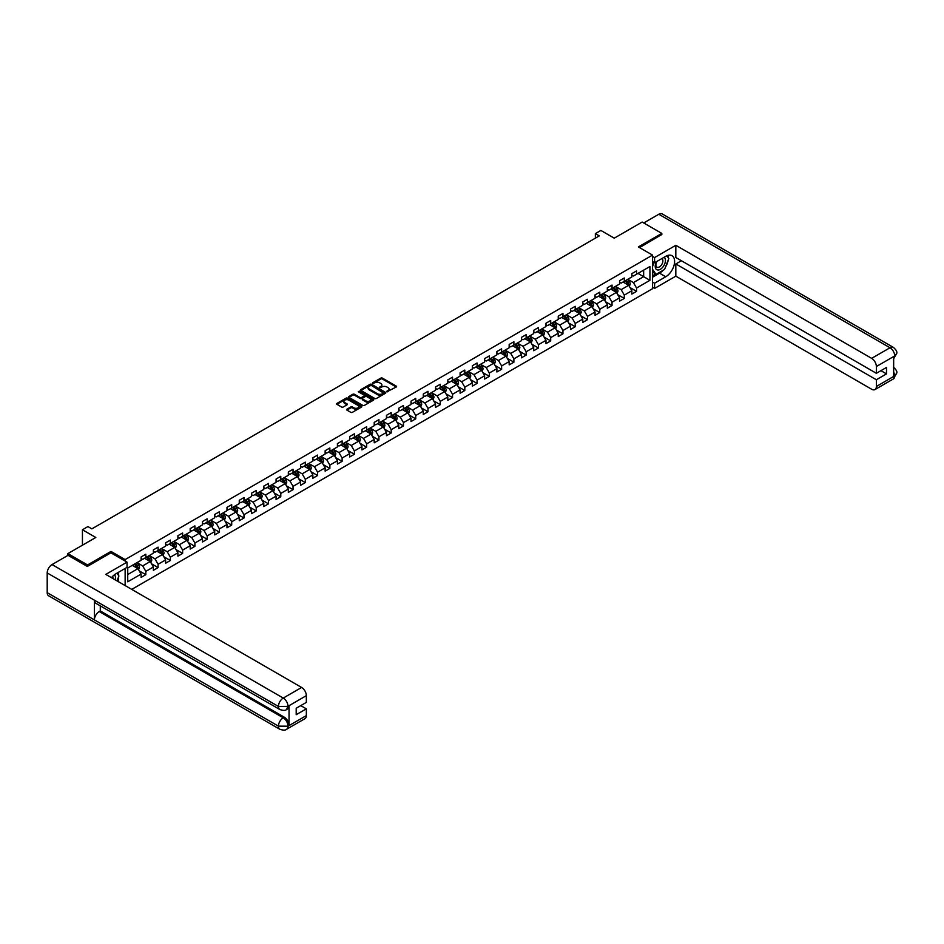 <?xml version="1.0" encoding="UTF-8"?>
<svg xmlns="http://www.w3.org/2000/svg" width="944" height="944" viewBox="0 0 944 944"><rect width="100%" height="100%" fill="white"/><g stroke="black" fill="none" stroke-linecap="round" stroke-linejoin="round"><path stroke-width="1.42" d="M386.969 391.748L396.256 387.005A1.097 0.625 0 0 0 396.256 386.12L382.355 378.096A1.097 0.625 0 0 0 380.821 378.096L372.609 382.827L372.609 383.453L374.756 382.839A3.493 2.018 0 0 1 379.7 382.839L380.857 383.512A3.493 2.018 0 0 1 381.883 384.94A3.493 2.018 0 0 1 380.857 386.356L379.795 387.595L381.931 386.981A3.493 2.018 0 0 1 386.875 386.981L388.031 387.654A3.493 2.018 0 0 1 389.058 389.081A3.493 2.018 0 0 1 388.031 390.509L386.969 391.123M346.932 409.2A1.097 0.625 0 0 0 346.932 410.097L350.826 412.339A1.097 0.625 0 0 0 352.372 412.339L361.481 407.088A1.097 0.625 0 0 0 361.481 406.191L347.581 398.167A1.097 0.625 0 0 0 346.035 398.167L336.925 403.43A1.097 0.625 0 0 0 336.925 404.327L341.634 407.041A1.097 0.625 0 0 0 343.179 407.041L347.085 404.787A1.097 0.625 0 0 0 347.085 403.902L344.749 402.545A2.915 1.687 0 0 1 343.887 401.353A2.915 1.687 0 0 1 345.693 399.796A2.915 1.687 0 0 1 348.879 400.162L358.024 405.448A2.915 1.687 0 0 1 358.873 406.64A2.915 1.687 0 0 1 357.08 408.197A2.915 1.687 0 0 1 353.894 407.832L352.372 406.947A1.097 0.625 0 0 0 350.826 406.947L346.932 409.2L346.932 410.097L350.826 407.855L350.826 406.947M661.815 234.761L661.815 233.404L642.156 222.052L614.237 238.171L600.868 230.442L595.357 233.628L599.298 235.894L91.875 528.852L87.934 526.587L82.435 529.761L82.435 545.195M110.979 552.877L110.979 551.426L87.544 564.949L67.885 553.597L95.804 537.478L82.435 529.761M110.979 551.426L125.139 559.591L652.54 255.104L652.54 288.699L131.747 589.386M661.815 233.404L638.38 246.927L652.54 255.104M374.839 398.486A1.097 0.625 0 0 0 376.373 398.486L385.482 393.223A1.097 0.625 0 0 0 385.482 392.338L371.594 384.314A1.097 0.625 0 0 0 370.048 384.314L360.938 389.565A1.097 0.625 0 0 0 360.938 390.462L374.839 398.486M358.578 391.913L373.47 400.162L364.372 405.413A1.097 0.625 0 0 1 362.826 405.413L348.938 397.389L348.938 396.504A1.097 0.625 0 0 0 348.938 397.389M348.938 396.504L352.832 394.25A1.097 0.625 0 0 1 354.378 394.25L360.006 397.507A1.097 0.625 0 0 0 361.552 397.507L364.136 396.008A1.097 0.625 0 0 0 364.136 395.123L358.272 391.736L359.357 391.111L373.482 399.265A1.097 0.625 0 0 1 373.482 400.15L373.482 399.265M67.885 555.414L67.885 553.597M87.544 564.949L87.544 566.317M125.139 585.563L125.139 568.453M125.139 561.043L125.139 559.591M139.252 570.884L145.824 574.672L145.824 571.356L153.376 567.002L153.376 570.306L158.096 567.592L158.096 564.276L165.637 559.91L165.637 563.226L170.357 560.5L170.357 557.184L177.909 552.83L177.909 556.146L182.629 553.42L182.629 550.104L190.181 545.75L190.181 549.066L194.901 546.34L194.901 543.024L202.453 538.658L202.453 541.974L207.161 539.248L207.161 535.944L214.713 531.578L214.713 534.894L219.433 532.168L219.433 528.852L226.985 524.498L226.985 527.814L231.705 525.088L231.705 521.772L239.257 517.418L239.257 520.722L243.977 518.008L243.977 514.692L251.517 510.326L251.517 513.642L256.237 510.916L256.237 507.601L263.789 503.246L263.789 506.562L268.509 503.836L268.509 500.521L276.061 496.166L276.061 499.482L280.781 496.756L280.781 493.441L288.333 489.075L288.333 492.39L293.041 489.665L293.041 486.361L300.593 481.995L300.593 485.31L305.313 482.585L305.313 479.269L312.865 474.915L312.865 478.23L317.585 475.505L317.585 472.189L325.137 467.835L325.137 471.15L329.857 468.425L329.857 465.109L337.409 460.743L337.409 464.059L342.117 461.333L342.117 458.017L349.669 453.663L349.669 456.979L354.389 454.253L354.389 450.937L361.941 446.583L361.941 449.899L366.661 447.173L366.661 443.857L374.213 439.491L374.213 442.807L378.933 440.093L378.933 436.777L386.474 432.411L386.474 435.727L391.194 433.001L391.194 429.685L398.746 425.331L398.746 428.647L403.466 425.921L403.466 422.605L411.018 418.251L411.018 421.567L415.738 418.841L415.738 415.525L423.29 411.159L423.29 414.475L427.998 411.749L427.998 408.433L435.55 404.079L435.55 407.395L440.27 404.669L440.27 401.353L447.822 396.999L447.822 400.315L452.542 397.589L452.542 394.273L460.094 389.919L460.094 393.223L464.814 390.509L464.814 387.193L472.354 382.827L472.354 386.143L477.074 383.417L477.074 380.102L484.626 375.747L484.626 379.063L489.346 376.337L489.346 373.022L496.898 368.667L496.898 371.983L501.618 369.257L501.618 365.942L509.17 361.576L509.17 364.891L513.89 362.166L513.89 358.862L521.43 354.496L521.43 357.811L526.15 355.086L526.15 351.77L533.702 347.416L533.702 350.731L538.422 348.006L538.422 344.69L545.974 340.336L545.974 343.64L550.694 340.926L550.694 337.61L558.246 333.244L558.246 336.56L562.954 333.834L562.954 330.518L570.506 326.164L570.506 329.48L575.226 326.754L575.226 323.438L582.778 319.084L582.778 322.4L587.498 319.674L587.498 316.358L595.05 311.992L595.05 315.308L599.77 312.582L599.77 309.278L607.311 304.912L607.311 308.228L612.031 305.502L612.031 302.186L619.583 297.832L619.583 301.148L624.303 298.422L624.303 295.106L631.855 290.752L631.855 294.068L636.575 291.342L636.575 288.026L649.944 280.309L649.944 266.503L643.655 270.137L643.655 276.675L649.944 280.309M145.824 574.672L141.104 577.398L141.104 574.082L127.735 581.799L127.735 567.993L141.104 560.276L141.104 556.96L145.824 554.234L145.824 557.55L153.376 553.196L153.376 549.88L158.096 547.154L158.096 550.47L165.637 546.104L165.637 542.8L170.357 540.074L170.357 543.39L177.909 539.024L177.909 535.708L182.629 532.982L182.629 536.298L190.181 531.944L190.181 528.628L194.901 525.902L194.901 529.218L202.453 524.864L202.453 521.548L207.161 518.822L207.161 522.138L214.713 517.772L214.713 514.456L219.433 511.742L219.433 515.046L226.985 510.692L226.985 507.376L231.705 504.651L231.705 507.966L239.257 503.612L239.257 500.296L243.977 497.571L243.977 500.886L251.517 496.52L251.517 493.216L256.237 490.491L256.237 493.806L263.789 489.44L263.789 486.125L268.509 483.399L268.509 486.715L276.061 482.36L276.061 479.045L280.781 476.319L280.781 479.635L288.333 475.28L288.333 471.965L293.041 469.239L293.041 472.555L300.593 468.189L300.593 464.873L305.313 462.159L305.313 465.463L312.865 461.109L312.865 457.793L317.585 455.067L317.585 458.383L325.137 454.029L325.137 450.713L329.857 447.987L329.857 451.303L337.409 446.949L337.409 443.633L342.117 440.907L342.117 444.223L349.669 439.857L349.669 436.541L354.389 433.815L354.389 437.131L361.941 432.777L361.941 429.461L366.661 426.735L366.661 430.051L374.213 425.697L374.213 422.381L378.933 419.655L378.933 422.971L386.474 418.605L386.474 415.301L391.194 412.575L391.194 415.891L398.746 411.525L398.746 408.209L403.466 405.483L403.466 408.799L411.018 404.445L411.018 401.129L415.738 398.403L415.738 401.719L423.29 397.365L423.29 394.049L427.998 391.323L427.998 394.639L435.55 390.273L435.55 386.957L440.27 384.243L440.27 387.547L447.822 383.193L447.822 379.877L452.542 377.152L452.542 380.467L460.094 376.113L460.094 372.797L464.814 370.072L464.814 373.387L472.354 369.021L472.354 365.717L477.074 362.992L477.074 366.307L484.626 361.941L484.626 358.626L489.346 355.9L489.346 359.216L496.898 354.861L496.898 351.546L501.618 348.82L501.618 352.136L509.17 347.781L509.17 344.466L513.89 341.74L513.89 345.056L521.43 340.69L521.43 337.374L526.15 334.66L526.15 337.964L533.702 333.61L533.702 330.294L538.422 327.568L538.422 330.884L545.974 326.53L545.974 323.214L550.694 320.488L550.694 323.804L558.246 319.438L558.246 316.134L562.954 313.408L562.954 316.724L570.506 312.358L570.506 309.042L575.226 306.316L575.226 309.632L582.778 305.278L582.778 301.962L587.498 299.236L587.498 302.552L595.05 298.198L595.05 294.882L599.77 292.156L599.77 295.472L607.311 291.106L607.311 287.79L612.031 285.076L612.031 288.38L619.583 284.026L619.583 280.71L624.303 277.984L624.303 281.3L631.855 276.946L631.855 273.63L636.575 270.904L636.575 274.22L649.944 266.503M144.562 558.282L150.226 561.55L142.674 565.904L137.01 562.636M141.104 558.459L142.674 559.367L145.824 557.55M142.674 565.904L145.824 571.356M150.226 561.55L153.376 567.002M156.834 551.19L162.498 554.458L154.946 558.824L149.282 555.556M153.376 551.379L154.946 552.287L158.096 550.47M154.946 558.824L158.096 564.276M162.498 554.458L165.637 559.91M169.106 544.11L174.758 547.378L167.218 551.744L161.554 548.476M165.637 544.299L167.218 545.195L170.357 543.39M167.218 551.744L170.357 557.184M174.758 547.378L177.909 552.83M181.366 537.03L187.03 540.298L179.478 544.653L173.814 541.384M177.909 537.207L179.478 538.115L182.629 536.298M179.478 544.653L182.629 550.104M187.03 540.298L190.181 545.75M193.638 529.95L199.302 533.218L191.75 537.573L186.086 534.304M190.181 530.127L191.75 531.035L194.901 529.218M191.75 537.573L194.901 543.024M199.302 533.218L202.453 538.658M205.91 522.858L211.574 526.127L204.022 530.493L198.358 527.224M202.453 523.047L204.022 523.955L207.161 522.138M204.022 530.493L207.161 535.944M211.574 526.127L214.713 531.578M218.17 515.778L223.834 519.047L216.294 523.401L210.63 520.132M214.713 515.955L216.294 516.864L219.433 515.046M216.294 523.401L219.433 528.852M223.834 519.047L226.985 524.498M230.442 508.698L236.106 511.967L228.554 516.321L222.89 513.052M226.985 508.875L228.554 509.784L231.705 507.966M228.554 516.321L231.705 521.772M236.106 511.967L239.257 517.418M242.714 501.606L248.378 504.887L240.826 509.241L235.162 505.972M239.257 501.795L240.826 502.704L243.977 500.886M240.826 509.241L243.977 514.692M248.378 504.887L251.517 510.326M254.986 494.526L260.65 497.795L253.098 502.161L247.434 498.892M251.517 494.715L253.098 495.624L256.237 493.806M253.098 502.161L256.237 507.601M260.65 497.795L263.789 503.246M267.246 487.446L272.91 490.715L265.358 495.069L259.706 491.8M263.789 487.623L265.358 488.532L268.509 486.715M265.358 495.069L268.509 500.521M272.91 490.715L276.061 496.166M279.518 480.366L285.182 483.635L277.63 487.989L271.966 484.72M276.061 480.543L277.63 481.452L280.781 479.635M277.63 487.989L280.781 493.441M285.182 483.635L288.333 489.075M291.79 473.274L297.454 476.543L289.902 480.909L284.238 477.64M288.333 473.463L289.902 474.372L293.041 472.555M289.902 480.909L293.041 486.361M297.454 476.543L300.593 481.995M304.062 466.194L309.715 469.463L302.174 473.829L296.51 470.549M300.593 466.371L302.174 467.28L305.313 465.463M302.174 473.829L305.313 479.269M309.715 469.463L312.865 474.915M316.323 459.114L321.987 462.383L314.435 466.737L308.771 463.469M312.865 459.291L314.435 460.2L317.585 458.383M314.435 466.737L317.585 472.189M321.987 462.383L325.137 467.835M328.595 452.034L334.259 455.303L326.707 459.657L321.043 456.389M325.137 452.211L326.707 453.12L329.857 451.303M326.707 459.657L329.857 465.109M334.259 455.303L337.409 460.743M340.867 444.943L346.531 448.211L338.979 452.577L333.315 449.309M337.409 445.131L338.979 446.04L342.117 444.223M338.979 452.577L342.117 458.017M346.531 448.211L349.669 453.663M353.127 437.863L358.791 441.131L351.251 445.485L345.587 442.217M349.669 438.04L351.251 438.948L354.389 437.131M351.251 445.485L354.389 450.937M358.791 441.131L361.941 446.583M365.399 430.783L371.063 434.051L363.511 438.405L357.847 435.137M361.941 430.96L363.511 431.868L366.661 430.051M363.511 438.405L366.661 443.857M371.063 434.051L374.213 439.491M377.671 423.691L383.335 426.959L375.783 431.325L370.119 428.057M374.213 423.88L375.783 424.788L378.933 422.971M375.783 431.325L378.933 436.777M383.335 426.959L386.474 432.411M389.943 416.611L395.607 419.879L388.055 424.245L382.391 420.977M386.474 416.788L388.055 417.696L391.194 415.891M388.055 424.245L391.194 429.685M395.607 419.879L398.746 425.331M402.203 409.531L407.867 412.799L400.315 417.154L394.663 413.885M398.746 409.708L400.315 410.616L403.466 408.799M400.315 417.154L403.466 422.605M407.867 412.799L411.018 418.251M414.475 402.451L420.139 405.719L412.587 410.074L406.923 406.805M411.018 402.628L412.587 403.536L415.738 401.719M412.587 410.074L415.738 415.525M420.139 405.719L423.29 411.159M426.747 395.359L432.411 398.628L424.859 402.994L419.195 399.725M423.29 395.548L424.859 396.456L427.998 394.639M424.859 402.994L427.998 408.433M432.411 398.628L435.55 404.079M439.019 388.279L444.671 391.548L437.131 395.902L431.467 392.633M435.55 388.456L437.131 389.365L440.27 387.547M437.131 395.902L440.27 401.353M444.671 391.548L447.822 396.999M451.279 381.199L456.943 384.468L449.391 388.822L443.727 385.553M447.822 381.376L449.391 382.285L452.542 380.467M449.391 388.822L452.542 394.273M456.943 384.468L460.094 389.919M463.551 374.107L469.215 377.376L461.663 381.742L455.999 378.473M460.094 374.296L461.663 375.205L464.814 373.387M461.663 381.742L464.814 387.193M469.215 377.376L472.354 382.827M475.823 367.027L481.487 370.296L473.935 374.662L468.271 371.393M472.354 367.216L473.935 368.113L477.074 366.307M473.935 374.662L477.074 380.102M481.487 370.296L484.626 375.747M488.083 359.947L493.747 363.216L486.207 367.57L480.543 364.301M484.626 360.124L486.207 361.033L489.346 359.216M486.207 367.57L489.346 373.022M493.747 363.216L496.898 368.667M500.355 352.867L506.019 356.136L498.467 360.49L492.803 357.221M496.898 353.044L498.467 353.953L501.618 352.136M498.467 360.49L501.618 365.942M506.019 356.136L509.17 361.576M512.627 345.775L518.291 349.044L510.739 353.41L505.075 350.141M509.17 345.964L510.739 346.873L513.89 345.056M510.739 353.41L513.89 358.862M518.291 349.044L521.43 354.496M524.899 338.695L530.563 341.964L523.011 346.318L517.347 343.05M521.43 338.872L523.011 339.781L526.15 337.964M523.011 346.318L526.15 351.77M530.563 341.964L533.702 347.416M537.16 331.615L542.824 334.884L535.272 339.238L529.619 335.97M533.702 331.792L535.272 332.701L538.422 330.884M535.272 339.238L538.422 344.69M542.824 334.884L545.974 340.336M549.432 324.524L555.096 327.804L547.544 332.158L541.88 328.89M545.974 324.712L547.544 325.621L550.694 323.804M547.544 332.158L550.694 337.61M555.096 327.804L558.246 333.244M561.704 317.444L567.368 320.712L559.816 325.078L554.152 321.81M558.246 317.632L559.816 318.541L562.954 316.724M559.816 325.078L562.954 330.518M567.368 320.712L570.506 326.164M573.976 310.364L579.628 313.632L572.088 317.986L566.424 314.718M570.506 310.541L572.088 311.449L575.226 309.632M572.088 317.986L575.226 323.438M579.628 313.632L582.778 319.084M586.236 303.284L591.9 306.552L584.348 310.906L578.684 307.638M582.778 303.461L584.348 304.369L587.498 302.552M584.348 310.906L587.498 316.358M591.9 306.552L595.05 311.992M598.508 296.192L604.172 299.46L596.62 303.826L590.956 300.558M595.05 296.381L596.62 297.289L599.77 295.472M596.62 303.826L599.77 309.278M604.172 299.46L607.311 304.912M610.78 289.112L616.444 292.38L608.892 296.746L603.228 293.466M607.311 289.289L608.892 290.197L612.031 288.38M608.892 296.746L612.031 302.186M616.444 292.38L619.583 297.832M623.04 282.032L628.704 285.3L621.152 289.655L615.5 286.386M619.583 282.209L621.152 283.117L624.303 281.3M621.152 289.655L624.303 295.106M628.704 285.3L631.855 290.752M637.991 273.406L643.655 276.675L633.424 282.575L627.76 279.306M631.855 275.129L633.424 276.037L636.575 274.22M633.424 282.575L636.575 288.026M595.357 233.628L595.357 238.171M127.735 574.53L137.954 568.63L132.29 565.362M137.954 568.63L141.104 574.082M630.002 287.542L636.575 291.342M617.742 294.634L624.303 298.422M605.47 301.714L612.031 305.502M593.198 308.794L599.77 312.582M580.926 315.874L587.498 319.674M568.666 322.966L575.226 326.754M556.394 330.046L562.954 333.834M544.122 337.126L550.694 340.926M531.85 344.218L538.422 348.006M519.589 351.298L526.15 355.086M507.317 358.378L513.89 362.166M495.045 365.458L501.618 369.257M482.785 372.55L489.346 376.337M470.513 379.63L477.074 383.417M458.241 386.71L464.814 390.509M445.969 393.801L452.542 397.589M433.709 400.881L440.27 404.669M421.437 407.961L427.998 411.749M409.165 415.041L415.738 418.841M396.905 422.133L403.466 425.921M384.633 429.213L391.194 433.001M372.361 436.293L378.933 440.093M360.089 443.373L366.661 447.173M347.829 450.465L354.389 454.253M335.557 457.545L342.117 461.333M323.285 464.625L329.857 468.425M311.013 471.717L317.585 475.505M298.752 478.797L305.313 482.585M286.48 485.877L293.041 489.665M274.208 492.957L280.781 496.756M261.948 500.049L268.509 503.836M249.676 507.129L256.237 510.916M237.404 514.209L243.977 518.008M225.132 521.3L231.705 525.088M212.872 528.38L219.433 532.168M200.6 535.46L207.161 539.248M188.328 542.54L194.901 546.34M176.056 549.632L182.629 553.42M163.796 556.712L170.357 560.5M151.524 563.792L158.096 567.592M387.276 391.854L388.031 391.418A3.493 2.018 0 0 0 389.058 389.99L389.058 389.081M381.883 384.94L381.883 385.848A3.493 2.018 0 0 1 380.857 387.264L380.102 387.701M396.244 387.016L382.355 379.004A1.097 0.625 0 0 0 380.821 379.004L372.915 383.559M385.471 393.235L371.594 385.223A1.097 0.625 0 0 0 370.048 385.223L360.95 390.474L360.938 389.565M383.559 393.093L371.358 385.423L369.163 386.072A3.493 2.018 0 0 0 368.136 387.5A3.493 2.018 0 0 0 369.163 388.928L377.494 393.742A3.493 2.018 0 0 0 382.438 393.742L383.559 393.093L383.559 394.002L383.559 393.377M368.136 387.5L368.136 388.409A3.493 2.018 0 0 0 369.163 389.837L369.163 388.928M383.559 394.002L382.438 394.651A3.493 2.018 0 0 1 377.494 394.651L369.163 389.837M348.95 397.4L352.832 395.158L352.832 394.25M364.467 395.56L364.467 396.468A1.097 0.625 0 0 1 364.136 396.917L361.552 398.415A1.097 0.625 0 0 1 360.006 398.415L354.378 395.158A1.097 0.625 0 0 0 352.832 395.158M365.859 400.881A2.915 1.687 0 0 0 369.045 401.247A2.915 1.687 0 0 0 370.85 399.69A2.915 1.687 0 0 0 369.989 398.498L366.768 396.633A1.097 0.625 0 0 0 365.222 396.633L362.638 398.132A1.097 0.625 0 0 0 362.638 399.017L365.859 400.881L365.859 401.79A2.915 1.687 0 0 0 369.045 402.156A2.915 1.687 0 0 0 370.85 400.598L370.85 399.69M362.319 398.569L362.319 399.477A1.097 0.625 0 0 0 362.638 399.926L362.638 399.017M365.859 401.79L362.638 399.926M358.873 406.64L358.873 407.548A2.915 1.687 0 0 1 357.08 409.106A2.915 1.687 0 0 1 353.894 408.74L352.372 407.855A1.097 0.625 0 0 0 350.826 407.855M343.887 401.353L343.887 402.262A2.915 1.687 0 0 0 344.749 403.454L344.749 402.545M347.062 404.799L344.749 403.454M361.481 406.191L361.481 407.088L347.581 399.076A1.097 0.625 0 0 0 346.035 399.076L336.949 404.327L336.925 403.43M629.329 286.374L630.262 284.014A2.95 1.699 -120 0 0 629.329 281.513L627.701 279.341M624.869 283.082L623.772 281.607M625.258 280.746L626.887 282.917A2.95 1.699 60 0 1 627.725 284.687L628.669 284.144A2.95 1.699 -120 0 0 627.831 282.374L626.202 280.203M625.471 280.628L627.264 283.035A1.499 0.861 60 0 1 627.548 283.495L628.669 284.144M656.528 261.653A7.233 4.177 120 0 0 657.767 269.996A7.233 4.177 120 0 0 664.293 264.839A7.233 4.177 120 0 0 664.128 257.264M656.93 261.417A4.944 2.856 120 0 0 656.918 267.164A4.944 2.856 120 0 0 657.638 267.388A4.944 2.856 120 0 0 662.169 263.73A4.944 2.856 120 0 0 661.862 258.585A4.944 2.856 120 0 0 661.85 258.585M666.877 255.765L668.812 258.514L664.564 269.453L656.08 274.35L652.54 271.978M656.08 274.35L652.54 269.323M652.54 266.503L654.086 262.491M115.298 579.887A7.233 4.177 120 0 0 114.342 574.837M112.997 578.554A4.944 2.856 120 0 0 112.489 576.524M116.95 573.173L118.92 575.993L117.021 580.879M663.007 270.362A12.508 7.222 120 0 1 659.537 273.17L665.744 276.757A12.508 7.222 120 0 0 673.922 265.736A12.508 7.222 120 0 0 672.01 255.706A12.508 7.222 120 0 0 665.744 256.331L654.581 262.774L654.581 257.559L675.821 245.298L871.642 358.354L890.003 347.758L658.794 214.264L643.725 222.961M665.744 276.757L654.581 283.212L654.581 288.427L675.821 276.167L675.821 263.954L876.362 379.748L876.362 386.509L894.841 375.747L893.661 376.29L893.661 356.761L894.723 355.923L876.362 366.532A6.679 3.859 -120 0 0 871.642 358.354M681.403 260.733L675.821 263.954M880.929 370.662L886.51 373.883L886.51 367.44L876.362 373.293L675.821 257.511L675.821 245.298M652.54 261.594L654.581 262.774M652.54 256.379L654.581 257.559M652.54 287.247L654.581 288.427M652.54 282.032L654.581 283.212M675.821 276.167L871.642 389.235A6.679 3.859 -120 0 0 874.982 389.565A6.679 3.859 -120 0 0 876.362 386.509M658.794 214.264A6.844 3.953 -60 0 1 662.204 213.922L893.425 347.416A6.844 3.953 -60 0 0 890.003 347.758A6.679 3.859 60 0 1 894.723 355.923M876.362 373.293L876.362 366.532M886.51 373.883L876.362 379.748M661.815 234.49L639.56 247.611M665.485 267.081A12.508 7.222 120 0 0 668.187 260.143M668.387 257.901A12.508 7.222 120 0 0 668.069 255.352M659.537 273.17L652.54 277.217M652.54 275.766L655.525 274.031M652.54 273.04L653.165 272.674M893.661 371.617L894.723 375.677M893.425 367.169C896.116 369.576 897.237 371.511 896.8 372.951L894.853 375.736M893.425 347.416C896.116 349.811 897.237 351.758 896.8 353.257L894.841 355.994M279.837 709.522A6.844 3.953 -60 0 1 278.421 706.442L287.849 706.395L286.587 709.51C285.477 710.655 283.224 710.655 279.837 709.522L95.804 603.275A6.844 3.953 -60 0 1 94.388 600.183L47.2 572.949A6.844 3.953 -60 0 1 52.038 564.571L68.039 555.332L87.308 566.447L110.908 552.83L127.027 562.14L127.027 567.356L115.852 573.81A12.508 7.222 120 0 0 111.475 577.681M127.027 562.14L105.787 574.4L301.62 687.456A6.679 3.859 60 0 1 306.34 695.634L306.34 702.395L296.192 708.248L296.192 714.702L306.34 708.85L306.34 715.611A6.679 3.859 60 0 1 304.959 718.667L286.587 729.264A6.679 3.859 -120 0 0 287.979 726.207L306.34 715.611M118.177 581.551L120.808 583.073M118.448 581.386L118.448 577.197M118.448 575.321L118.448 572.312M286.587 729.264C285.525 730.396 283.271 730.396 279.837 729.275L48.616 595.782A6.844 3.953 -60 0 1 47.2 592.655L94.388 619.889A6.844 3.953 -60 0 1 99.226 611.559L283.259 717.806L284.321 717.204A6.679 3.859 60 0 1 289.041 725.37L289.041 705.852A6.679 3.859 60 0 1 287.649 708.897L286.587 709.51M47.2 572.949L47.2 592.655M52.038 564.571L283.259 698.064A6.844 3.953 -60 0 0 278.421 706.442L94.388 600.183L94.388 619.889L278.421 726.148L287.979 726.207M306.34 708.85L300.758 705.616M100.288 605.859L100.288 610.945L284.321 717.204M100.288 610.945L99.226 611.559M617.057 293.454L618.001 291.106A2.95 1.699 -120 0 0 617.057 288.593L615.429 286.421M612.597 290.162L611.5 288.699M612.998 287.837L614.615 289.997A2.95 1.699 60 0 1 615.464 291.767L616.408 291.224A2.95 1.699 -120 0 0 615.559 289.454L613.942 287.283M613.199 287.719L615.004 290.115A1.499 0.861 60 0 1 615.276 290.575L616.408 291.224M604.797 300.546L605.729 298.186A2.95 1.699 -120 0 0 604.785 295.673L603.169 293.513M600.337 297.254L599.228 295.779M600.726 294.917L602.343 297.077A2.95 1.699 60 0 1 603.192 298.859L604.136 298.316A2.95 1.699 -120 0 0 603.287 296.534L601.67 294.375M600.927 294.799L602.732 297.207A1.499 0.861 60 0 1 603.004 297.655L604.136 298.316M592.525 307.626L593.457 305.266A2.95 1.699 -120 0 0 592.513 302.753L590.897 300.593M588.065 304.334L586.967 302.859M588.454 301.997L590.083 304.169A2.95 1.699 60 0 1 590.92 305.939L591.864 305.396A2.95 1.699 -120 0 0 591.027 303.626L589.398 301.455M588.667 301.879L590.46 304.287A1.499 0.861 60 0 1 590.732 304.735L591.864 305.396M580.253 314.706L581.185 312.346A2.95 1.699 -120 0 0 580.253 309.844L578.625 307.673M575.793 311.414L574.695 309.951M576.182 309.077L577.811 311.249A2.95 1.699 60 0 1 578.66 313.019L579.604 312.476A2.95 1.699 -120 0 0 578.755 310.706L577.126 308.535M576.395 308.959L578.188 311.367A1.499 0.861 60 0 1 578.471 311.827L579.604 312.476M567.981 321.786L568.925 319.438A2.95 1.699 -120 0 0 567.981 316.924L566.353 314.753M563.533 318.506L562.423 317.031M563.922 316.169L565.539 318.329A2.95 1.699 60 0 1 566.388 320.11L567.332 319.556A2.95 1.699 -120 0 0 566.483 317.786L564.866 315.626M564.123 316.051L565.928 318.447A1.499 0.861 60 0 1 566.199 318.907L567.332 319.556M555.721 328.878L556.653 326.518A2.95 1.699 -120 0 0 555.709 324.004L554.093 321.845M551.261 325.586L550.151 324.111M551.65 323.249L553.278 325.42A2.95 1.699 60 0 1 554.116 327.19L555.06 326.648A2.95 1.699 -120 0 0 554.222 324.866L552.594 322.706M551.851 323.131L553.656 325.538A1.499 0.861 60 0 1 553.927 325.987L555.06 326.648M543.449 335.958L544.381 333.598A2.95 1.699 -120 0 0 543.437 331.096L541.821 328.925M538.989 332.666L537.891 331.191M539.378 330.329L541.006 332.5A2.95 1.699 60 0 1 541.844 334.27L542.788 333.728A2.95 1.699 -120 0 0 541.95 331.958L540.322 329.786M539.59 330.211L541.384 332.618A1.499 0.861 60 0 1 541.655 333.079L542.788 333.728M531.177 343.038L532.109 340.69A2.95 1.699 -120 0 0 531.177 338.176L529.549 336.005M526.717 339.746L525.619 338.282M527.118 337.421L528.734 339.58A2.95 1.699 60 0 1 529.584 341.35L530.528 340.808A2.95 1.699 -120 0 0 529.678 339.038L528.062 336.866M527.318 337.291L529.124 339.698A1.499 0.861 60 0 1 529.395 340.159L530.528 340.808M518.905 350.13L519.849 347.77A2.95 1.699 -120 0 0 518.905 345.256L517.277 343.097M514.456 346.837L513.347 345.362M514.846 344.501L516.462 346.66A2.95 1.699 60 0 1 517.312 348.442L518.256 347.888A2.95 1.699 -120 0 0 517.406 346.118L515.79 343.958M515.046 344.383L516.852 346.778A1.499 0.861 60 0 1 517.123 347.239L518.256 347.888M506.645 357.21L507.577 354.85A2.95 1.699 -120 0 0 506.633 352.336L505.016 350.177M502.184 353.917L501.075 352.442M502.574 351.581L504.202 353.752A2.95 1.699 60 0 1 505.04 355.522L505.984 354.979A2.95 1.699 -120 0 0 505.146 353.209L503.518 351.038M502.786 351.463L504.58 353.87A1.499 0.861 60 0 1 504.851 354.319L505.984 354.979M494.373 364.29L495.305 361.93A2.95 1.699 -120 0 0 494.373 359.428L492.744 357.257M489.912 360.997L488.815 359.522M490.302 358.661L491.93 360.832A2.95 1.699 60 0 1 492.768 362.602L493.712 362.059A2.95 1.699 -120 0 0 492.874 360.289L491.246 358.118M490.514 358.543L492.308 360.95A1.499 0.861 60 0 1 492.591 361.41L493.712 362.059M482.101 371.37L483.045 369.021A2.95 1.699 -120 0 0 482.101 366.508L480.472 364.337M477.64 368.077L476.543 366.614M478.042 365.753L479.658 367.912A2.95 1.699 60 0 1 480.508 369.694L481.452 369.139A2.95 1.699 -120 0 0 480.602 367.369L478.986 365.198M478.242 365.635L480.048 368.03A1.499 0.861 60 0 1 480.319 368.49L481.452 369.139M469.841 378.461L470.773 376.101A2.95 1.699 -120 0 0 469.829 373.588L468.212 371.429M465.38 375.169L464.271 373.694M465.77 372.833L467.398 375.004A2.95 1.699 60 0 1 468.236 376.774L469.18 376.231A2.95 1.699 -120 0 0 468.33 374.449L466.714 372.29M465.97 372.715L467.776 375.122A1.499 0.861 60 0 1 468.047 375.57L469.18 376.231M457.569 385.541L458.501 383.181A2.95 1.699 -120 0 0 457.557 380.68L455.94 378.509M453.108 382.249L452.011 380.774M453.498 379.913L455.126 382.084A2.95 1.699 60 0 1 455.964 383.854L456.908 383.311A2.95 1.699 -120 0 0 456.07 381.541L454.442 379.37M453.71 379.795L455.504 382.202A1.499 0.861 60 0 1 455.775 382.662L456.908 383.311M445.297 392.621L446.229 390.273A2.95 1.699 -120 0 0 445.297 387.76L443.668 385.589M440.836 389.329L439.739 387.866M441.226 386.993L442.854 389.164A2.95 1.699 60 0 1 443.704 390.934L444.648 390.391A2.95 1.699 -120 0 0 443.798 388.621L442.17 386.45M441.438 386.875L443.243 389.282A1.499 0.861 60 0 1 443.515 389.742L444.648 390.391M433.025 399.713L433.969 397.353A2.95 1.699 -120 0 0 433.025 394.84L431.396 392.669M428.576 396.421L427.467 394.946M428.965 394.085L430.582 396.244A2.95 1.699 60 0 1 431.432 398.026L432.376 397.471A2.95 1.699 -120 0 0 431.526 395.701L429.909 393.542M429.166 393.967L430.971 396.362A1.499 0.861 60 0 1 431.243 396.822L432.376 397.471M420.764 406.793L421.697 404.433A2.95 1.699 -120 0 0 420.753 401.92L419.136 399.76M416.304 403.501L415.195 402.026M416.693 401.165L418.322 403.336A2.95 1.699 60 0 1 419.16 405.106L420.104 404.563A2.95 1.699 -120 0 0 419.266 402.781L417.637 400.622M416.894 401.047L418.699 403.454A1.499 0.861 60 0 1 418.971 403.902L420.104 404.563M408.492 413.873L409.425 411.513A2.95 1.699 -120 0 0 408.481 409.012L406.864 406.84M404.032 410.581L402.935 409.106M404.421 408.245L406.05 410.416A2.95 1.699 60 0 1 406.888 412.186L407.832 411.643A2.95 1.699 -120 0 0 406.994 409.873L405.365 407.702M404.634 408.127L406.427 410.534A1.499 0.861 60 0 1 406.699 410.994L407.832 411.643M396.22 420.953L397.153 418.605A2.95 1.699 -120 0 0 396.22 416.092L394.592 413.92M391.76 417.661L390.663 416.198M392.161 415.336L393.778 417.496A2.95 1.699 60 0 1 394.627 419.266L395.571 418.723A2.95 1.699 -120 0 0 394.722 416.953L393.105 414.782M392.362 415.218L394.167 417.614A1.499 0.861 60 0 1 394.439 418.074L395.571 418.723M383.948 428.045L384.892 425.685A2.95 1.699 -120 0 0 383.948 423.172L382.32 421.012M379.5 424.753L378.391 423.278M379.889 422.416L381.506 424.588A2.95 1.699 60 0 1 382.355 426.358L383.299 425.815A2.95 1.699 -120 0 0 382.45 424.033L380.833 421.874M380.09 422.298L381.895 424.706A1.499 0.861 60 0 1 382.167 425.154L383.299 425.815M371.688 435.125L372.62 432.765A2.95 1.699 -120 0 0 371.676 430.263L370.06 428.092M367.228 431.833L366.13 430.358M367.617 429.496L369.246 431.668A2.95 1.699 60 0 1 370.083 433.438L371.027 432.895A2.95 1.699 -120 0 0 370.19 431.125L368.561 428.954M367.83 429.378L369.623 431.786A1.499 0.861 60 0 1 369.895 432.234L371.027 432.895M359.416 442.205L360.348 439.845A2.95 1.699 -120 0 0 359.416 437.343L357.788 435.172M354.956 438.913L353.858 437.45M355.345 436.576L356.974 438.748A2.95 1.699 60 0 1 357.811 440.518L358.755 439.975A2.95 1.699 -120 0 0 357.918 438.205L356.289 436.034M355.558 436.458L357.351 438.866A1.499 0.861 60 0 1 357.634 439.326L358.755 439.975M347.144 449.285L348.088 446.937A2.95 1.699 -120 0 0 347.144 444.423L345.516 442.252M342.684 446.005L341.586 444.53M343.085 443.668L344.702 445.828A2.95 1.699 60 0 1 345.551 447.609L346.495 447.055A2.95 1.699 -120 0 0 345.646 445.285L344.029 443.125M343.286 443.55L345.091 445.946A1.499 0.861 60 0 1 345.362 446.406L346.495 447.055M334.884 456.377L335.816 454.017A2.95 1.699 -120 0 0 334.872 451.503L333.256 449.344M330.424 453.085L329.314 451.61M330.813 450.748L332.441 452.919A2.95 1.699 60 0 1 333.279 454.689L334.223 454.147A2.95 1.699 -120 0 0 333.385 452.365L331.757 450.205M331.014 450.63L332.819 453.037A1.499 0.861 60 0 1 333.09 453.486L334.223 454.147M322.612 463.457L323.544 461.097A2.95 1.699 -120 0 0 322.6 458.595L320.984 456.424M318.152 460.165L317.054 458.69M318.541 457.828L320.169 459.999A2.95 1.699 60 0 1 321.007 461.769L321.951 461.227A2.95 1.699 -120 0 0 321.113 459.457L319.485 457.285M318.753 457.71L320.547 460.117A1.499 0.861 60 0 1 320.818 460.578L321.951 461.227M310.34 470.537L311.272 468.189A2.95 1.699 -120 0 0 310.34 465.675L308.712 463.504M305.88 467.245L304.782 465.781M306.281 464.92L307.897 467.079A2.95 1.699 60 0 1 308.747 468.849L309.691 468.307A2.95 1.699 -120 0 0 308.841 466.537L307.213 464.365M306.481 464.802L308.287 467.197A1.499 0.861 60 0 1 308.558 467.658L309.691 468.307M298.068 477.629L299.012 475.269A2.95 1.699 -120 0 0 298.068 472.755L296.44 470.596M293.619 474.336L292.51 472.861M294.009 472L295.625 474.159A2.95 1.699 60 0 1 296.475 475.941L297.419 475.398A2.95 1.699 -120 0 0 296.569 473.617L294.953 471.457M294.209 471.882L296.015 474.289A1.499 0.861 60 0 1 296.286 474.738L297.419 475.398M285.808 484.709L286.74 482.349A2.95 1.699 -120 0 0 285.796 479.835L284.179 477.676M281.347 481.416L280.238 479.941M281.737 479.08L283.365 481.251A2.95 1.699 60 0 1 284.203 483.021L285.147 482.478A2.95 1.699 -120 0 0 284.309 480.708L282.681 478.537M281.937 478.962L283.743 481.369A1.499 0.861 60 0 1 284.014 481.818L285.147 482.478M273.536 491.789L274.468 489.429A2.95 1.699 -120 0 0 273.536 486.927L271.907 484.756M269.075 488.496L267.978 487.033M269.465 486.16L271.093 488.331A2.95 1.699 60 0 1 271.931 490.101L272.875 489.558A2.95 1.699 -120 0 0 272.037 487.788L270.409 485.617M269.677 486.042L271.471 488.449A1.499 0.861 60 0 1 271.742 488.909L272.875 489.558M261.264 498.869L262.196 496.52A2.95 1.699 -120 0 0 261.264 494.007L259.635 491.836M256.803 495.588L255.706 494.113M257.205 493.252L258.821 495.411A2.95 1.699 60 0 1 259.671 497.193L260.615 496.638A2.95 1.699 -120 0 0 259.765 494.868L258.149 492.709M257.405 493.134L259.211 495.529A1.499 0.861 60 0 1 259.482 495.989L260.615 496.638M248.992 505.96L249.936 503.6A2.95 1.699 -120 0 0 248.992 501.087L247.363 498.928M244.543 502.668L243.434 501.193M244.933 500.332L246.549 502.503A2.95 1.699 60 0 1 247.399 504.273L248.343 503.73A2.95 1.699 -120 0 0 247.493 501.948L245.877 499.789M245.133 500.214L246.939 502.621A1.499 0.861 60 0 1 247.21 503.069L248.343 503.73M236.732 513.04L237.664 510.68A2.95 1.699 -120 0 0 236.72 508.179L235.103 506.008M232.271 509.748L231.174 508.273M232.661 507.412L234.289 509.583A2.95 1.699 60 0 1 235.127 511.353L236.071 510.81A2.95 1.699 -120 0 0 235.233 509.04L233.605 506.869M232.873 507.294L234.667 509.701A1.499 0.861 60 0 1 234.938 510.161L236.071 510.81M224.46 520.12L225.392 517.772A2.95 1.699 -120 0 0 224.46 515.259L222.831 513.088M219.999 516.828L218.902 515.365M220.389 514.504L222.017 516.663A2.95 1.699 60 0 1 222.855 518.433L223.799 517.89A2.95 1.699 -120 0 0 222.961 516.12L221.333 513.949M220.601 514.374L222.395 516.781A1.499 0.861 60 0 1 222.678 517.241L223.799 517.89M212.188 527.212L213.132 524.852A2.95 1.699 -120 0 0 212.188 522.339L210.559 520.179M207.739 523.92L206.63 522.445M208.128 521.584L209.745 523.743A2.95 1.699 60 0 1 210.595 525.525L211.539 524.97A2.95 1.699 -120 0 0 210.689 523.2L209.072 521.041M208.329 521.466L210.134 523.861A1.499 0.861 60 0 1 210.406 524.321L211.539 524.97M199.927 534.292L200.86 531.932A2.95 1.699 -120 0 0 199.916 529.419L198.299 527.259M195.467 531L194.358 529.525M195.856 528.664L197.485 530.835A2.95 1.699 60 0 1 198.323 532.605L199.267 532.062A2.95 1.699 -120 0 0 198.429 530.292L196.8 528.121M196.057 528.546L197.862 530.953A1.499 0.861 60 0 1 198.134 531.401L199.267 532.062M187.655 541.372L188.588 539.012A2.95 1.699 -120 0 0 187.644 536.511L186.027 534.339M183.195 538.08L182.098 536.605M183.584 535.744L185.213 537.915A2.95 1.699 60 0 1 186.051 539.685L186.995 539.142A2.95 1.699 -120 0 0 186.157 537.372L184.528 535.201M183.797 535.626L185.59 538.033A1.499 0.861 60 0 1 185.862 538.493L186.995 539.142M175.383 548.452L176.316 546.104A2.95 1.699 -120 0 0 175.383 543.591L173.755 541.419M170.923 545.16L169.826 543.697M171.324 542.835L172.941 544.995A2.95 1.699 60 0 1 173.79 546.765L174.734 546.222A2.95 1.699 -120 0 0 173.885 544.452L172.268 542.281M171.525 542.717L173.33 545.113A1.499 0.861 60 0 1 173.602 545.573L174.734 546.222M163.111 555.544L164.055 553.184A2.95 1.699 -120 0 0 163.111 550.671L161.483 548.511M158.663 552.252L157.554 550.777M159.052 549.915L160.669 552.087A2.95 1.699 60 0 1 161.518 553.857L162.462 553.314A2.95 1.699 -120 0 0 161.613 551.532L159.996 549.373M159.253 549.797L161.058 552.205A1.499 0.861 60 0 1 161.33 552.653L162.462 553.314M150.851 562.624L151.783 560.264A2.95 1.699 -120 0 0 150.839 557.762L149.223 555.591M146.391 559.332L145.282 557.857M146.78 556.995L148.409 559.167A2.95 1.699 60 0 1 149.246 560.937L150.19 560.394A2.95 1.699 -120 0 0 149.353 558.624L147.724 556.453M146.981 556.877L148.786 559.285A1.499 0.861 60 0 1 149.058 559.745L150.19 560.394M138.579 569.704L139.511 567.356A2.95 1.699 -120 0 0 138.579 564.842L136.951 562.671M134.119 566.412L133.021 564.949M134.508 564.075L136.137 566.247A2.95 1.699 60 0 1 136.974 568.017L137.918 567.474A2.95 1.699 -120 0 0 137.081 565.704L135.452 563.533M134.721 563.957L136.514 566.365A1.499 0.861 60 0 1 136.786 566.825L137.918 567.474M388.031 391.418L388.031 390.509M379.795 387.595L379.795 386.969M380.857 387.264L380.857 386.356M372.609 383.453L372.609 382.827M380.821 379.004L380.821 378.096M382.355 379.004L382.355 378.096M396.256 387.005L396.256 386.12M370.048 385.223L370.048 384.314M371.594 385.223L371.594 384.314M385.482 393.223L385.482 392.338M377.494 394.651L377.494 393.742M382.438 394.651L382.438 393.742M354.378 395.158L354.378 394.25M360.006 398.415L360.006 397.507M361.552 398.415L361.552 397.507M364.136 396.917L364.136 396.008M359.357 392.02L359.357 391.111M352.372 407.855L352.372 406.947M353.894 408.74L353.894 407.832M347.085 404.787L347.085 403.902M346.035 399.076L346.035 398.167M347.581 399.076L347.581 398.167M628.421 285.135L630.25 284.073M627.831 282.374L629.329 281.513M625.73 283.578L626.887 282.917M896.8 372.974L893.343 378.957A6.679 3.859 -120 0 0 894.723 375.901M893.661 358.98L894.723 356.159M289.041 725.37L287.861 726.137M306.34 695.634L287.861 706.395M287.979 706.454L289.041 705.852M287.979 706.23A6.679 3.859 60 0 0 283.259 698.064L301.62 687.456M279.837 729.275A6.844 3.953 -60 0 1 278.421 726.148A6.844 3.953 -60 0 1 283.259 717.806C286.091 719.717 287.672 722.443 287.979 725.983M616.149 292.215L617.978 291.153M615.559 289.454L617.057 288.593M613.47 290.669L614.615 289.997M603.877 299.295L605.706 298.245M603.287 296.534L604.785 295.673M601.198 297.749L602.343 297.077M591.605 306.375L593.434 305.325M591.027 303.626L592.513 302.753M588.926 304.829L590.083 304.169M579.345 313.467L581.174 312.405M578.755 310.706L580.253 309.844M576.654 311.909L577.811 311.249M567.073 320.547L568.902 319.497M566.483 317.786L567.981 316.924M564.394 319.001L565.539 318.329M554.801 327.627L556.63 326.577M554.222 324.866L555.709 324.004M552.122 326.081L553.278 325.42M542.54 334.719L544.369 333.657M541.95 331.958L543.437 331.096M539.85 333.161L541.006 332.5M530.268 341.799L532.097 340.737M529.678 339.038L531.177 338.176M527.578 340.253L528.734 339.58M517.996 348.879L519.825 347.829M517.406 346.118L518.905 345.256M515.318 347.333L516.462 346.66M505.724 355.959L507.553 354.909M505.146 353.209L506.633 352.336M503.046 354.413L504.202 353.752M493.464 363.051L495.293 361.989M492.874 360.289L494.373 359.428M490.774 361.493L491.93 360.832M481.192 370.131L483.021 369.08M480.602 367.369L482.101 366.508M478.514 368.585L479.658 367.912M468.92 377.211L470.749 376.16M468.33 374.449L469.829 373.588M466.242 375.665L467.398 375.004M456.66 384.302L458.477 383.24M456.07 381.541L457.557 380.68M453.97 382.745L455.126 382.084M444.388 391.382L446.217 390.32M443.798 388.621L445.297 387.76M441.698 389.837L442.854 389.164M432.116 398.462L433.945 397.412M431.526 395.701L433.025 394.84M429.437 396.917L430.582 396.244M419.844 405.542L421.673 404.492M419.266 402.781L420.753 401.92M417.165 403.997L418.322 403.336M407.584 412.634L409.413 411.572M406.994 409.873L408.481 409.012M404.893 411.077L406.05 410.416M395.312 419.714L397.141 418.652M394.722 416.953L396.22 416.092M392.621 418.168L393.778 417.496M383.04 426.794L384.869 425.744M382.45 424.033L383.948 423.172M380.361 425.248L381.506 424.588M370.768 433.874L372.597 432.824M370.19 431.125L371.676 430.263M368.089 432.328L369.246 431.668M358.508 440.966L360.337 439.904M357.918 438.205L359.416 437.343M355.817 439.408L356.974 438.748M346.236 448.046L348.065 446.996M345.646 445.285L347.144 444.423M343.557 446.5L344.702 445.828M333.964 455.126L335.793 454.076M333.385 452.365L334.872 451.503M331.285 453.58L332.441 452.919M321.703 462.218L323.521 461.156M321.113 459.457L322.6 458.595M319.013 460.66L320.169 459.999M309.431 469.298L311.26 468.236M308.841 466.537L310.34 465.675M306.741 467.752L307.897 467.079M297.159 476.378L298.988 475.328M296.569 473.617L298.068 472.755M294.481 474.832L295.625 474.159M284.887 483.458L286.716 482.408M284.309 480.708L285.796 479.835M282.209 481.912L283.365 481.251M272.627 490.55L274.456 489.488M272.037 487.788L273.536 486.927M269.937 488.992L271.093 488.331M260.355 497.63L262.184 496.579M259.765 494.868L261.264 494.007M257.665 496.084L258.821 495.411M248.083 504.71L249.912 503.659M247.493 501.948L248.992 501.087M245.405 503.164L246.549 502.503M235.811 511.801L237.64 510.739M235.233 509.04L236.72 508.179M233.133 510.244L234.289 509.583M223.551 518.881L225.38 517.819M222.961 516.12L224.46 515.259M220.861 517.336L222.017 516.663M211.279 525.961L213.108 524.911M210.689 523.2L212.188 522.339M208.6 524.416L209.745 523.743M199.007 533.041L200.836 531.991M198.429 530.292L199.916 529.419M196.328 531.496L197.485 530.835M186.747 540.133L188.576 539.071M186.157 537.372L187.644 536.511M184.056 538.576L185.213 537.915M174.475 547.213L176.304 546.163M173.885 544.452L175.383 543.591M171.784 545.667L172.941 544.995M162.203 554.293L164.032 553.243M161.613 551.532L163.111 550.671M159.524 552.747L160.669 552.087M149.931 561.385L151.76 560.323M149.353 558.624L150.839 557.762M147.252 559.827L148.409 559.167M137.671 568.465L139.5 567.403M137.081 565.704L138.579 564.842M134.98 566.919L136.137 566.247M383.783 393.683L383.783 392.775M874.982 389.565L893.343 378.957M896.8 353.268L893.343 359.204"/></g></svg>
